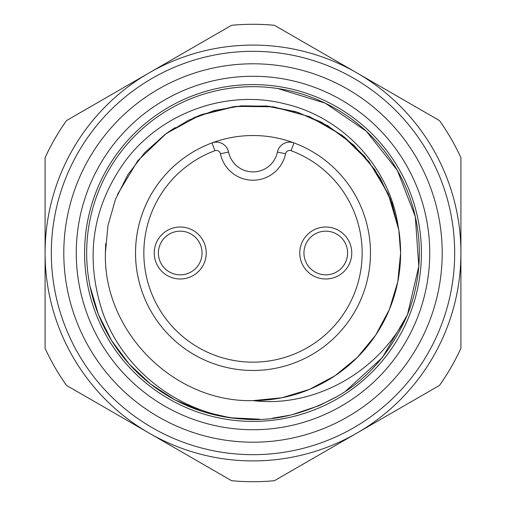 <?xml version="1.0" encoding="UTF-8"?>
<svg xmlns="http://www.w3.org/2000/svg" width="506" height="506" viewBox="0 0 506 506"><rect width="100%" height="100%" fill="white"/><g stroke="black" fill="none" stroke-linecap="round" stroke-linejoin="round"><path stroke-width="0.76" d="M299.78 253A25.989 25.989 0 0 1 325.769 227.011A25.989 25.989 0 0 1 351.759 253A25.989 25.989 0 0 1 325.769 278.989A25.989 25.989 0 0 1 299.78 253M154.241 253A25.989 25.989 0 0 1 180.231 227.011A25.989 25.989 0 0 1 206.22 253A25.989 25.989 0 0 1 180.231 278.989A25.989 25.989 0 0 1 154.241 253M158.397 253A21.834 21.834 0 0 1 180.231 231.166A21.834 21.834 0 0 1 202.058 253A21.834 21.834 0 0 1 180.231 274.834A21.834 21.834 0 0 1 158.397 253M291.089 150.706L293.992 142.913A117.474 117.474 0 0 0 135.526 253A117.474 117.474 0 0 0 253 370.474A117.474 117.474 0 0 0 293.992 142.913A12.473 12.473 0 0 0 277.427 152.053A24.952 24.952 0 0 1 228.573 152.053A12.473 12.473 0 0 0 212.008 142.913A117.474 117.474 0 0 0 253 370.474A117.474 117.474 0 0 0 293.992 142.913A12.473 12.473 0 0 0 277.427 152.053A24.952 24.952 0 0 1 228.573 152.053L220.433 153.754A4.156 4.156 0 0 0 214.911 150.706A109.157 109.157 0 0 0 165.601 318.4A109.157 109.157 0 0 0 340.399 318.4A109.157 109.157 0 0 0 291.089 150.706A4.156 4.156 0 0 0 285.567 153.754A33.27 33.27 0 0 1 220.433 153.754M303.942 253A21.834 21.834 0 0 1 325.769 231.166A21.834 21.834 0 0 1 347.603 253A21.834 21.834 0 0 1 325.769 274.834A21.834 21.834 0 0 1 303.942 253M63.794 253A189.206 189.206 0 0 0 253 442.206A189.206 189.206 0 0 0 442.206 253A189.206 189.206 0 0 0 253 63.794A189.206 189.206 0 0 0 63.794 253M429.727 253A176.727 176.727 0 0 1 253 429.727A176.727 176.727 0 0 1 76.273 253A176.727 176.727 0 0 1 253 76.273A176.727 176.727 0 0 1 429.727 253M51.321 253A201.679 201.679 0 0 0 253 454.679A201.679 201.679 0 0 0 454.679 253A201.679 201.679 0 0 0 253 51.321A201.679 201.679 0 0 0 51.321 253M66.526 385.42L231.558 480.7A228.706 228.706 0 0 0 274.442 480.7L439.474 385.42A228.706 228.706 0 0 0 460.915 348.28L460.915 157.72A228.706 228.706 0 0 0 439.474 120.58L274.442 25.3A228.706 228.706 0 0 0 231.558 25.3L66.526 120.58A228.706 228.706 0 0 0 45.085 157.72L45.085 348.28A228.706 228.706 0 0 0 66.526 385.42M242.754 419.019A166.335 166.335 0 0 1 88.961 225.461A166.335 166.335 0 0 1 297.534 92.743A166.335 166.335 0 0 1 407.728 314.043C391.151 352.182 367.071 379.974 335.497 397.431C303.113 414.585 272.196 421.776 242.754 419.019C179.339 414.212 122.155 369.62 102.142 310.747C84.818 256.599 92.453 206.802 125.039 161.357C161.332 112.256 227.156 89.069 284.891 103.844C343.024 117.228 389.259 167.48 397.937 224.987A147.619 147.619 0 0 1 253 400.619L281.798 397.786L309.495 389.386L335.016 375.743L357.381 357.381L375.743 335.016L389.386 309.495L397.786 281.798L400.619 253L397.786 281.798L389.386 309.495L375.743 335.016L357.381 357.381L335.016 375.743L309.495 389.386L281.798 397.786L253 400.619L281.798 397.786L309.495 389.386L335.016 375.743L357.381 357.381L375.743 335.016L389.386 309.495L397.786 281.798L400.619 253L398.804 229.926L391.992 203.267L380.354 178.352L364.307 156.031L344.39 137.069L321.304 122.136L295.852 111.737L268.914 106.241L241.419 105.836L214.329 110.536L188.58 120.181L165.064 134.432L144.602 152.793L127.898 174.64L115.532 199.2L107.942 225.625L105.381 253C103.344 331.879 174.121 402.656 253 400.619L281.798 397.786L309.495 389.386L335.016 375.743L357.381 357.381L375.743 335.016L389.386 309.495L397.786 281.798L400.619 253L398.804 229.926L390.208 198.548L374.965 169.833L353.795 145.152L327.743 125.703L298.059 112.427L266.194 105.969L233.69 106.646L202.122 114.426M175.158 127.575L166.525 133.356L199.497 115.419L235.922 106.374L273.449 106.804L309.659 116.69L342.208 135.38L368.988 161.68L388.266 193.88L398.804 229.907L391.992 203.267L380.354 178.352L364.307 156.031L344.39 137.069L321.304 122.136L295.852 111.737L268.914 106.241L241.419 105.836L214.329 110.536L188.58 120.181L165.064 134.432L144.602 152.793L127.898 174.64L115.532 199.2L107.942 225.625L105.381 253L105.678 243.652M400.619 253L398.804 229.926L400.619 253M166.234 133.571L137.771 160.731L117.493 194.443M202.134 114.419L192.925 118.157M90.068 286.466L98.442 314.473L111.592 340.576L129.1 363.978L150.44 383.953L174.943 399.879L201.862 411.277L230.356 417.785L259.546 419.202M272.595 418.177L289.312 415.318M292.373 414.604L318.938 405.704M319.697 405.376L336.61 396.793M345.668 391.125L382.359 357.559L407.488 314.643L418.81 266.213L415.299 216.606L397.286 170.25L366.376 131.288L325.326 103.211L277.807 88.525M84.591 253A168.409 168.409 0 0 1 253 84.591A168.409 168.409 0 0 1 421.409 253A168.409 168.409 0 0 1 253 421.409A168.409 168.409 0 0 1 84.591 253M253 400.619C312.841 407.981 378.482 373.39 407.728 314.043M285.567 153.754L277.427 152.053M214.911 150.706L212.008 142.913M45.085 253A207.915 207.915 0 0 1 356.958 72.94A207.915 207.915 0 0 1 356.958 433.06A207.915 207.915 0 0 1 45.085 253"/></g></svg>
